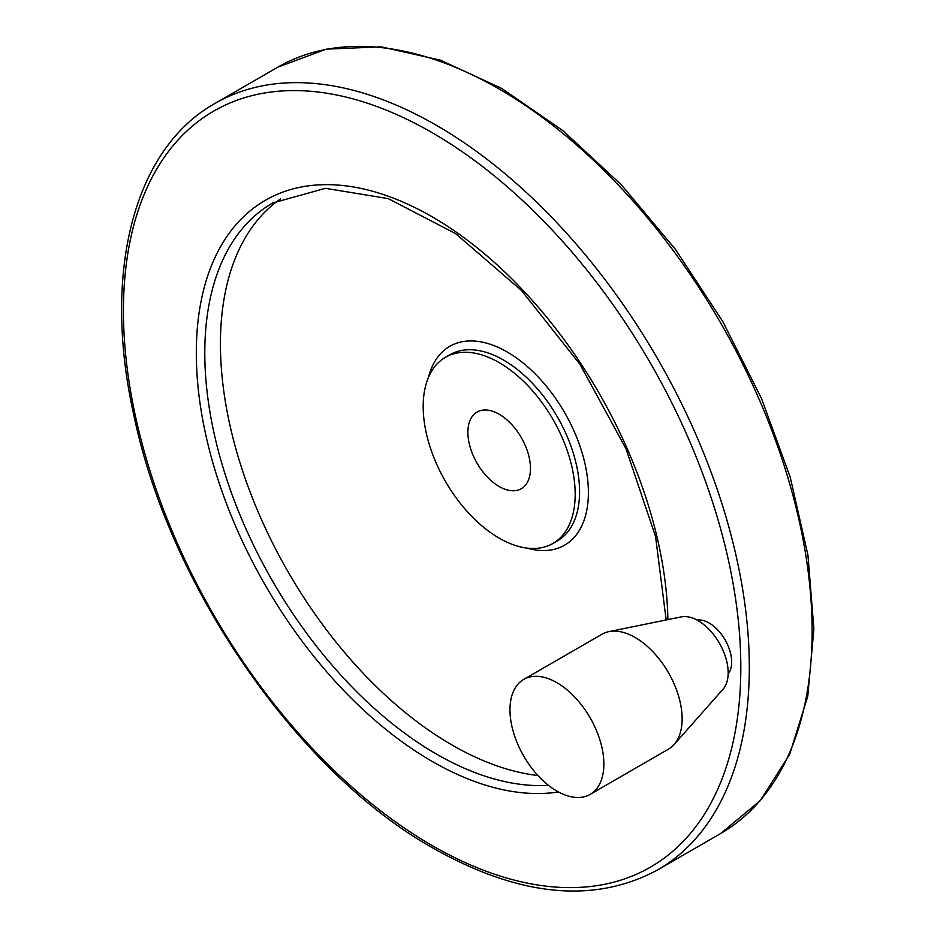 <?xml version="1.0" encoding="UTF-8"?>
<svg xmlns="http://www.w3.org/2000/svg" width="937" height="937" viewBox="0 0 937 937"><rect width="100%" height="100%" fill="white"/><g stroke="black" fill="none" stroke-linecap="round" stroke-linejoin="round"><path stroke-width="1.41" d="M556.918 791.109A66.386 38.323 -120 0 0 590.111 794.4A66.386 38.323 -120 0 0 590.111 717.742A66.386 38.323 -120 0 0 523.724 679.419A66.386 38.323 -120 0 0 513.546 732.617A66.386 38.323 -120 0 0 556.918 791.109M499.187 414.248A44.262 25.557 60 0 1 528.093 453.239A44.262 25.557 60 0 1 521.312 488.704A44.262 25.557 60 0 1 477.05 463.159A44.262 25.557 60 0 1 477.05 412.057A44.262 25.557 60 0 1 499.187 414.248M590.111 794.4L668.386 749.202A66.386 38.323 -120 0 0 674.078 744.54A66.386 38.323 -120 0 0 668.386 672.555A66.386 38.323 -120 0 0 608.898 631.632A66.386 38.323 -120 0 0 601.999 634.232L523.724 679.419M697.069 620.083A31.87 18.4 60 0 1 709.133 623.011A31.87 18.4 60 0 1 728.881 647.889A31.87 18.4 60 0 1 728.166 673.949M280.561 198.878A327.493 189.075 -120 0 0 240.259 463.616A327.493 189.075 -120 0 0 452.009 745.009A327.493 189.075 -120 0 0 537.943 775.531M499.187 538.131A107.474 62.053 -120 0 0 552.924 543.46A107.474 62.053 -120 0 0 552.924 419.354A107.474 62.053 -120 0 0 445.438 357.302A107.474 62.053 -120 0 0 428.97 443.424A107.474 62.053 -120 0 0 499.187 538.131M674.078 744.54L723.013 689.257A42.552 24.561 -120 0 0 719.37 643.122A42.552 24.561 -120 0 0 681.234 616.897L608.898 631.632M720.459 833.649A442.557 255.52 -120 0 0 720.459 322.621A442.557 255.52 -120 0 0 277.902 67.113L326.357 49.134L381.289 46.85L440.472 60.179L501.728 88.465L562.797 130.571L621.418 184.87L675.401 249.301L722.673 321.379L761.453 398.366L790.254 477.308L807.952 555.219L813.878 629.149L807.753 696.32L789.692 754.25L760.258 800.678L720.459 833.649L657.645 869.911A442.557 255.52 -120 0 0 657.657 358.883A442.557 255.52 -120 0 0 215.088 103.375L277.902 67.113M432.121 845.537A436.56 252.041 -120 0 0 699.459 465.22A436.56 252.041 -120 0 0 164.795 156.526A436.56 252.041 -120 0 0 432.121 845.537M667.894 619.615A333.502 192.553 -120 0 0 428.888 214.948A333.502 192.553 -120 0 0 196.313 354.818A333.502 192.553 -120 0 0 432.121 761.394A333.502 192.553 -120 0 0 558.44 791.964M666.172 619.966L655.56 536.538L625.998 448.788L579.991 364.352L521.511 290.505L455.651 233.641L388.258 198.632L325.432 188.314L272.62 203.024A327.493 189.075 -120 0 0 222.42 465.455A327.493 189.075 -120 0 0 436.373 754.039A327.493 189.075 -120 0 0 548.461 785.347M527.039 548.11A114.818 66.293 -120 0 0 588.12 484.757A114.818 66.293 -120 0 0 513.874 356.165A114.818 66.293 -120 0 0 428.478 377.388M552.924 543.46L557.316 540.918A107.474 62.053 -120 0 0 557.316 416.813A107.474 62.053 -120 0 0 449.842 354.76L445.438 357.302M657.645 869.911C594.281 904.029 519.52 896.826 433.362 848.29C297.509 772.252 169.129 586.316 133.78 414.88C102.086 273.335 133.37 149.088 215.088 103.375"/></g></svg>
